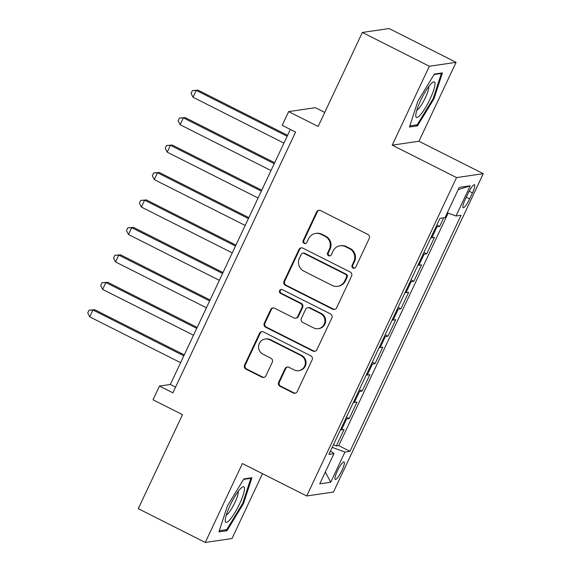 <?xml version="1.0" encoding="UTF-8"?>
<svg xmlns="http://www.w3.org/2000/svg" width="571" height="571" viewBox="0 0 571 571"><rect width="100%" height="100%" fill="white"/><g stroke="black" fill="none" stroke-linecap="round" stroke-linejoin="round"><path stroke-width="0.86" d="M353.056 268.042A2.106 2.041 -98.3 0 0 355.783 267.085L369.251 238.457A3.005 2.919 -98.3 0 0 367.888 234.438L320.545 210.563A3.005 2.919 -98.3 0 0 316.648 211.927L303.18 240.555A2.106 2.041 -98.3 0 0 305.321 243.56A2.106 2.041 -98.3 0 0 306.863 242.411L308.604 238.707A9.614 9.336 -98.3 0 1 321.073 234.331L325.02 236.323A9.614 9.336 -98.3 0 1 329.381 249.184L327.64 252.889A2.106 2.041 -98.3 0 0 329.788 255.901A2.106 2.041 -98.3 0 0 331.323 254.745L333.064 251.04A9.614 9.336 -98.3 0 1 345.541 246.665L349.481 248.656A9.614 9.336 -98.3 0 1 353.842 261.525L352.1 265.23A2.106 2.041 -98.3 0 0 353.056 268.042M340.088 245.773L340.816 245.666A9.614 9.336 -98.3 0 1 346.262 246.558L350.209 248.549A9.614 9.336 -98.3 0 1 354.57 261.418L352.821 265.122A2.106 2.041 -98.3 0 0 354.605 268.149M319.21 210.249A3.005 2.919 -98.3 0 0 317.369 211.82L303.9 240.448A2.106 2.041 -98.3 0 0 305.678 243.474M315.627 233.439L316.348 233.332A9.614 9.336 -98.3 0 1 321.801 234.224L325.741 236.216A9.614 9.336 -98.3 0 1 330.102 249.077L328.361 252.782A2.106 2.041 -98.3 0 0 330.138 255.815M341.965 470.368A9.793 1.927 116.8 0 0 344.07 461.96A9.793 1.927 116.8 0 0 337.347 471.046A9.793 1.927 116.8 0 0 335.248 479.454A9.793 1.927 116.8 0 0 341.965 470.368M278.641 382.263A3.005 2.919 -98.3 0 0 280.004 386.289L293.287 392.984A3.005 2.919 -98.3 0 0 297.184 391.62L312.144 359.83A3.005 2.919 -98.3 0 0 310.781 355.804L263.431 331.929A3.005 2.919 -98.3 0 0 259.534 333.3L244.574 365.09A3.005 2.919 -98.3 0 0 245.937 369.109L261.982 377.203A3.005 2.919 -98.3 0 0 265.879 375.832L272.281 362.228A3.005 2.919 -98.3 0 0 270.918 358.21L262.967 354.191A8.037 7.808 -98.3 0 1 265.194 339.031A8.037 7.808 -98.3 0 1 269.748 339.781L300.917 355.497A8.037 7.808 -98.3 0 1 298.69 370.658A8.037 7.808 -98.3 0 1 294.136 369.915L288.94 367.296A3.005 2.919 -98.3 0 0 285.043 368.659L278.641 382.263L279.362 382.163A3.005 2.919 -98.3 0 0 280.725 386.182L294.008 392.877A3.005 2.919 -98.3 0 0 295.343 393.191M429.349 66.243L392.22 145.155L418.95 141.244L456.079 62.332L429.349 66.243L362.357 32.461L318.126 126.469L288.648 111.602L282.188 125.327L295.585 132.079L172.892 392.827L159.487 386.067L153.035 399.793L182.506 414.66L138.275 508.668L205.267 542.45L231.997 538.539L262.517 473.687M392.22 145.155L456.529 177.588L306.713 495.971L242.397 463.538L205.267 542.45M332.707 309.197A3.005 2.919 -98.3 0 0 336.612 307.833L351.565 276.043A3.005 2.919 -98.3 0 0 350.209 272.017L302.858 248.142A3.005 2.919 -98.3 0 0 298.961 249.513L284.001 281.303A3.005 2.919 -98.3 0 0 285.364 285.322L332.707 309.197L333.435 309.097A3.005 2.919 -98.3 0 0 334.77 309.403M331.851 317.933L316.898 349.723A3.005 2.919 -98.3 0 1 312.994 351.094L265.651 327.219A3.005 2.919 -98.3 0 1 264.287 323.193L270.69 309.589A3.005 2.919 -98.3 0 1 274.587 308.219L293.794 317.904A3.005 2.919 -98.3 0 0 297.691 316.541L301.938 307.512A3.005 2.919 -98.3 0 0 300.574 303.494L280.582 293.408A2.106 2.041 -98.3 0 1 281.168 289.447A2.106 2.041 -98.3 0 1 282.36 289.64L330.495 313.914A3.005 2.919 -98.3 0 1 331.851 317.933M362.357 32.461L389.094 28.55L456.079 62.332M333.521 444.573L336.326 445.98L344.07 429.513L341.437 429.899L346.604 418.921A12.248 1.649 -154.8 0 1 345.619 418.871M346.44 417.123L349.238 418.536L356.989 402.07L354.348 402.455L359.516 391.478A12.248 1.649 -154.8 0 1 358.531 391.421M359.352 389.679L362.157 391.092L369.901 374.619L367.267 375.004L372.435 364.027A12.248 1.649 -154.8 0 1 371.45 363.977M372.271 362.228L375.068 363.641L382.82 347.175L380.179 347.561L385.346 336.583A12.248 1.649 -154.8 0 1 384.362 336.526M385.182 334.784L387.987 336.198L395.732 319.724L393.098 320.11L398.265 309.132A12.248 1.649 -154.8 0 1 397.28 309.082M398.101 307.334L400.899 308.747L408.65 292.281L406.01 292.666L411.177 281.689A12.248 1.649 -154.8 0 1 410.192 281.631M411.013 279.89L413.818 281.303L421.562 264.83L418.928 265.215L424.096 254.238A12.248 1.649 -154.8 0 1 423.111 254.188M423.932 252.439L426.73 253.852L434.481 237.386L431.84 237.772A12.248 1.649 -154.8 0 1 430.855 237.722M467.992 193.548L465.151 199.586A9.493 1.87 116.8 0 0 463.117 207.73A9.493 1.87 116.8 0 0 469.633 198.929L472.474 192.891A9.493 1.87 116.8 0 0 474.508 184.747A9.493 1.87 116.8 0 0 467.992 193.548M456.529 177.588L483.266 173.677L333.443 492.059L306.713 495.971M336.326 445.98L338.746 445.63L349.994 451.304L461.068 215.26L456.015 216.002L447.293 212.805M349.994 451.304L344.941 452.046L330.73 482.238L319.753 483.844L333.956 453.652L328.903 454.388L439.977 218.35L445.03 217.608L459.241 187.416L470.218 185.811L456.015 216.002M436.844 224.995L439.649 226.409L437.008 226.794A12.248 1.649 -154.8 0 1 436.023 226.737M426.73 253.852L424.096 254.238M413.818 281.303L411.177 281.689M400.899 308.747L398.265 309.132M387.987 336.198L385.346 336.583M375.068 363.641L372.435 364.027M362.157 391.092L359.516 391.478M349.238 418.536L346.604 418.921M338.746 445.63L448.149 213.119M439.649 226.409L443.696 217.801M324.735 112.408L315.378 107.691L288.648 111.602M418.95 141.244L483.266 173.677M290.346 129.439L170.329 384.483L159.487 386.067M175.568 387.131L170.329 384.483M417.943 265.165A12.248 1.649 25.2 0 0 418.928 265.215M405.025 292.616A12.248 1.649 25.2 0 0 406.01 292.666M392.113 320.06A12.248 1.649 25.2 0 0 393.098 320.11M379.194 347.503A12.248 1.649 25.2 0 0 380.179 347.561M366.282 374.954A12.248 1.649 25.2 0 0 367.267 375.004M353.363 402.398A12.248 1.649 25.2 0 0 354.348 402.455M333.956 453.652L330.473 451.054M340.452 429.849A12.248 1.649 25.2 0 0 341.437 429.899M332.201 447.378L344.941 452.046M458.185 189.651L470.218 185.811M330.73 482.238L325.32 472.003M417.872 101.146L409.436 127.047L417.487 125.87L433.974 98.79L442.418 72.895L434.367 74.073L417.872 101.146M226.987 530.709L243.474 503.636L251.911 477.741L243.86 478.919L227.372 505.992L218.936 531.887L226.987 530.709L225.267 529.845M433.239 98.419L433.974 98.79M415.774 125.006L417.487 125.87M242.732 503.265L243.474 503.636M301.524 247.835A3.005 2.919 -98.3 0 0 299.682 249.406L284.722 281.196A3.005 2.919 -98.3 0 0 286.085 285.214L333.435 309.097M346.49 277.149A2.106 2.041 -98.3 0 0 345.541 274.33L303.979 253.374A2.106 2.041 -98.3 0 0 301.252 254.331L299.411 258.235A9.614 9.336 -98.3 0 0 303.772 271.104L332.179 285.429A9.614 9.336 -98.3 0 0 344.656 281.053L346.49 277.149L347.211 277.042A2.106 2.041 -98.3 0 0 346.262 274.23L345.541 274.33M302.787 253.181L303.508 253.074A2.106 2.041 -98.3 0 1 304.7 253.267L346.262 274.23M337.625 286.321L338.353 286.214A9.614 9.336 -98.3 0 0 345.376 280.946L344.656 281.053M347.211 277.042L345.376 280.946M273.252 307.912A3.005 2.919 -98.3 0 0 271.411 309.482L265.015 323.086A3.005 2.919 -98.3 0 0 266.371 327.112L313.722 350.987A3.005 2.919 -98.3 0 0 315.056 351.293M295.493 318.183L296.213 318.076A3.005 2.919 -98.3 0 0 298.412 316.434L302.659 307.405A3.005 2.919 -98.3 0 0 301.295 303.387L281.303 293.308L280.582 293.408M281.532 289.426A2.106 2.041 -98.3 0 0 281.303 293.308M313.715 327.954A8.037 7.808 -98.3 0 0 324.828 322.015A8.037 7.808 -98.3 0 0 320.495 313.543L309.518 308.005A3.005 2.919 -98.3 0 0 305.621 309.368L301.374 318.397A3.005 2.919 -98.3 0 0 302.737 322.415L313.715 327.954M318.268 328.703L318.989 328.596A8.037 7.808 -98.3 0 0 321.223 313.436L320.495 313.543M307.812 307.726L308.533 307.619A3.005 2.919 -98.3 0 1 310.239 307.897L321.223 313.436M287.598 366.982A3.005 2.919 -98.3 0 0 285.764 368.552L279.362 382.163M298.69 370.658L299.411 370.55A8.037 7.808 -98.3 0 0 301.638 355.398L300.917 355.497M265.194 339.031L265.915 338.931A8.037 7.808 -98.3 0 1 270.468 339.674L301.638 355.398M262.096 331.623A3.005 2.919 -98.3 0 0 260.255 333.193L245.302 364.983A3.005 2.919 -98.3 0 0 246.658 369.002L262.703 377.096A3.005 2.919 -98.3 0 0 264.045 377.402M287.591 135.291L198.073 90.147L196.267 90.411L193.034 97.27L283.915 143.1M287.142 136.241L196.267 90.411L192.356 90.632L198.073 90.147M193.034 97.27L191.064 93.373L192.356 90.632M430.084 99.011A19.899 3.918 116.8 0 0 432.568 82.431A19.899 3.918 116.8 0 0 420.691 100.389A19.899 3.918 116.8 0 0 415.774 115.742A19.899 3.918 116.8 0 0 430.084 99.011M416.816 110.21A13.625 2.684 116.8 0 0 425.431 97.634A13.625 2.684 116.8 0 0 428.742 86.556M434.081 74.53L441.369 73.466L433.189 98.562L417.215 124.792L409.821 125.877M440.726 73.145L441.369 73.466M244.502 488.747A19.899 3.918 116.8 0 0 242.068 487.277A19.899 3.918 116.8 0 0 231.519 502.509A19.899 3.918 116.8 0 0 225.267 520.338A19.899 3.918 116.8 0 0 225.267 520.581A19.899 3.918 116.8 0 0 234.902 512.63A19.899 3.918 116.8 0 0 244.502 488.747M226.309 515.056A13.625 2.684 116.8 0 0 233.646 505.064A13.625 2.684 116.8 0 0 238.3 492.131A13.625 2.684 116.8 0 0 238.235 491.395M243.581 479.376L250.862 478.312L242.689 503.401L226.708 529.638L219.314 530.716M250.219 477.984L250.862 478.312M274.672 162.735L185.154 117.59L183.348 117.854L180.122 124.714L270.997 170.551M274.23 163.684L183.348 117.854L179.437 118.076L185.154 117.59M180.122 124.714L178.145 120.824L179.437 118.076M261.761 190.186L172.242 145.041L170.436 145.305L167.203 152.164L258.085 197.994M261.311 191.135L170.436 145.305L166.525 145.526L172.242 145.041M167.203 152.164L165.233 148.267L166.525 145.526M248.842 217.63L159.323 172.485L157.517 172.749L154.291 179.608L245.166 225.445M248.399 218.579L157.517 172.749L153.606 172.97L159.323 172.485M154.291 179.608L152.314 175.718L153.606 172.97M235.93 245.08L146.404 199.929L144.599 200.193L141.372 207.059L232.254 252.889M235.48 246.03L144.599 200.193L140.694 200.421L146.404 199.929M141.372 207.059L139.403 203.162L140.694 200.421M223.011 272.524L133.493 227.379L131.687 227.643L128.461 234.503L219.335 280.34M222.569 273.473L131.687 227.643L127.776 227.865L133.493 227.379M128.461 234.503L126.484 230.613L127.776 227.865M210.099 299.975L120.574 254.823L118.768 255.087L115.542 261.953L206.424 307.783M209.65 300.924L118.768 255.087L114.864 255.316L120.574 254.823M115.542 261.953L113.572 258.056L114.864 255.316M197.181 327.419L107.662 282.274L105.856 282.538L102.623 289.397L193.505 335.227M196.738 328.368L105.856 282.538L101.945 282.759L107.662 282.274M102.623 289.397L100.653 285.507L101.945 282.759M184.269 354.862L94.743 309.718L92.937 309.982L89.711 316.848L180.593 362.678M183.819 355.819L92.937 309.982L89.026 310.203L94.743 309.718M89.711 316.848L87.734 312.951L89.026 310.203M431.84 237.772L437.008 226.794M469.162 191.221L472.474 192.891M466.257 197.231L469.633 198.929M354.57 261.418L353.842 261.525M350.209 248.549L349.481 248.656M346.262 246.558L345.541 246.665M328.361 252.782L327.64 252.889M330.102 249.077L329.381 249.184M325.741 236.216L325.02 236.323M321.801 234.224L321.073 234.331M303.9 240.448L303.18 240.555M317.369 211.82L316.648 211.927M352.821 265.122L352.1 265.23M286.085 285.214L285.364 285.322M284.722 281.196L284.001 281.303M299.682 249.406L298.961 249.513M304.7 253.267L303.979 253.374M313.722 350.987L312.994 351.094M266.371 327.112L265.651 327.219M265.015 323.086L264.287 323.193M271.411 309.482L270.69 309.589M298.412 316.434L297.691 316.541M302.659 307.405L301.938 307.512M301.295 303.387L300.574 303.494M310.239 307.897L309.518 308.005M285.764 368.552L285.043 368.659M270.468 339.674L269.748 339.781M262.703 377.096L261.982 377.203M246.658 369.002L245.937 369.109M245.302 364.983L244.574 365.09M260.255 333.193L259.534 333.3M294.008 392.877L293.287 392.984M280.725 386.182L280.004 386.289"/></g></svg>
